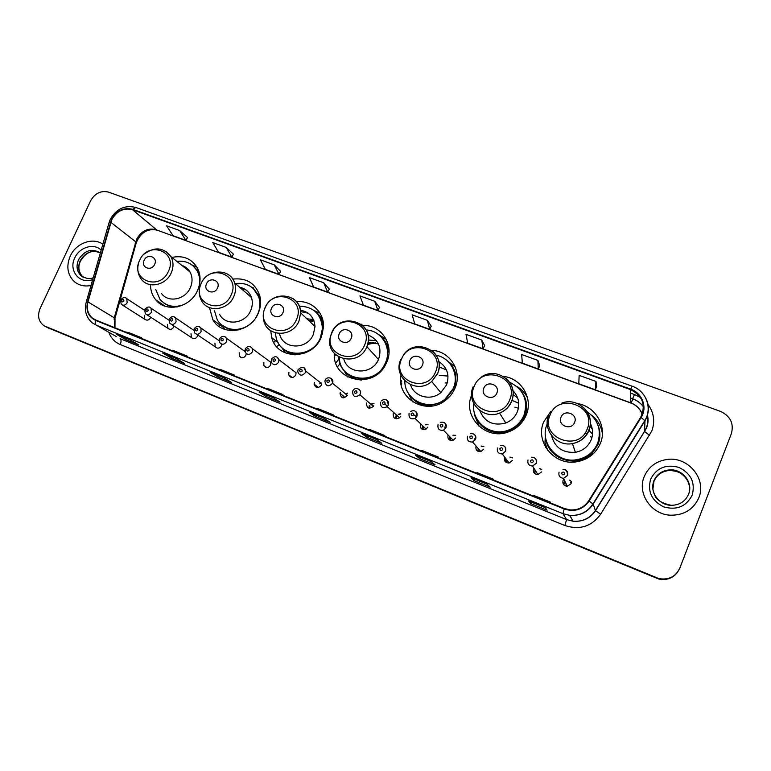 <?xml version="1.0" encoding="UTF-8"?>
<svg xmlns="http://www.w3.org/2000/svg" width="771" height="771" viewBox="0 0 771 771"><rect width="100%" height="100%" fill="white"/><g stroke="black" fill="none" stroke-linecap="round" stroke-linejoin="round"><path stroke-width="1.16" d="M550.59 411.695L543.757 421.795C534.852 441.369 553.829 465.482 575.995 461.906C587.608 460.008 595.742 453.811 600.397 443.296C607.529 426.691 595.53 406.278 577.498 403.599M545.319 435.066L545.049 441.812M545.396 444.501L546.437 448.52M471.601 395.215C462.33 416.34 485.441 440.443 507.81 432.136C516.454 429.1 522.574 423.424 526.179 415.126C533.542 398.424 521.273 378.079 503.261 376.393M477.731 424.166L478.579 425.891M400.959 375.41C396.448 398.511 426.161 415.81 445.243 400.544C449.638 397.258 452.905 393.114 455.025 388.112C462.696 371.15 449.811 350.747 431.635 350.342M334.402 353.484C331.993 380.99 373.598 390.203 385.76 364.288L386.753 362.197C394.762 344.907 381.105 324.437 362.755 325.487M270.708 330.663L271.729 337.592C277.02 360.124 312.38 360.211 321.189 337.312L323.531 327.126C324.379 312.226 311.137 299.958 296.584 301.76M209.461 307.619L212.844 319.734C221.875 336.619 250.43 332.812 258.179 313.392C260.81 307.263 261.292 301.182 259.615 295.148C255.008 282.928 246.084 277.589 232.832 279.131M150.538 285.733C150.74 291.11 152.456 295.775 155.665 299.726C165.832 313.122 190.398 307.783 197.569 290.388C200.932 282.456 200.874 274.977 197.376 267.961C191.671 258.632 183.18 255.114 171.923 257.427M167.461 324.446L167.933 328.34C170.14 329.998 172.097 329.525 173.803 326.943L174.082 326.094M191.015 333.737L191.391 337.525C193.637 339.365 195.661 338.951 197.453 336.272L197.79 335.048M214.936 343.162L215.186 346.796C217.451 348.887 219.542 348.531 221.47 345.745L221.826 344.165M239.222 352.742L239.328 356.144C241.583 358.544 243.761 358.284 245.862 355.364L246.209 353.59M263.884 362.466L263.827 365.512C266.024 368.355 268.298 368.23 270.631 365.126L270.766 362.274L267.691 360.009M288.942 372.354L288.711 374.86C290.754 378.282 293.115 378.349 295.794 375.053L296.083 372.779L278.957 359.758L278.649 362.148C275.825 365.608 273.358 365.55 271.228 361.965L271.431 359.286M314.395 382.387L314.067 384.122C315.744 388.314 318.182 388.651 321.362 385.134L321.69 383.669L305.721 371.092L305.364 372.634C302.03 376.325 299.476 375.988 297.731 371.593L298.049 369.743M340.262 392.584L340.021 393.326C341.033 398.405 343.471 399.089 347.335 395.378L332.542 383.293C328.485 387.196 325.931 386.483 324.88 381.163L325.121 380.373M366.533 402.944C366.62 408.293 368.904 409.44 373.415 406.384L373.723 405.777M393.239 413.478C392.979 418.296 395.08 419.742 399.551 417.795L400.554 416.359M420.58 423.771L420.388 424.185C419.916 428.56 421.824 430.199 426.103 429.09L427.809 427.105M448.038 434.931L447.98 435.066C447.402 439.104 449.136 440.858 453.203 440.328L455.526 438.034M476.064 446.043L476.035 446.12C475.389 449.917 477.008 451.758 480.882 451.623L483.706 449.146M504.668 457.116L504.552 457.367C503.887 460.991 505.41 462.879 509.12 463.024L512.358 460.451M533.908 468.132L533.561 468.807C532.877 472.305 534.332 474.223 537.927 474.57L541.502 471.939M563.9 479.128L563.061 480.439C562.367 483.841 563.774 485.788 567.292 486.289L571.138 483.629M144.264 315.3L144.803 319.261C146.982 320.765 148.88 320.264 150.509 317.758L150.711 317.209M599.173 429.958L599.655 431.22M524.261 396.892L525.041 397.923M452.712 367.863L453.676 368.74M456.943 373.26L456.268 372.615M373.742 342.478L367.825 343.847M244.927 350.998L243.337 350.323M564.112 482.607L564.931 481.306M569.682 480.304L571.407 481.567M535.016 471.12L535.363 470.455M539.488 468.556L541.714 469.558M510.036 457.242L512.551 457.907M481.268 446.236L483.889 446.554M453.107 435.442L455.719 435.461M425.505 424.85L428.021 424.599M398.424 414.413L400.795 413.969M371.824 404.149L374.002 403.541M345.687 394.029L347.644 393.326M527.316 396.959L526.169 395.407M602.421 431.635L600.908 427.722M47.551 327.617L658.646 579.002C666.52 580.563 672.832 578.308 677.564 572.227M45.576 326.596L658.733 578.79C668.544 580.457 675.512 576.987 679.646 568.381M70.238 256.117C66.084 266.226 67.405 274.698 74.189 281.521C78.883 285.453 84.492 286.773 91.007 285.463C84.492 286.773 78.883 285.453 74.189 281.521C67.405 274.698 66.084 266.226 70.238 256.117C75.924 243.154 92.78 236.948 102.851 244.214C92.78 236.948 75.924 243.154 70.238 256.117M644.19 476.68C636.962 493.373 651.254 514.614 670.606 515.211C684.089 515.298 693.514 509.458 698.854 497.69C706.834 479.013 688.166 456.557 667.609 459.4C656.362 460.933 648.556 466.696 644.19 476.68C636.962 493.373 651.254 514.614 670.606 515.211C684.089 515.298 693.514 509.458 698.854 497.69C706.834 479.013 688.166 456.557 667.609 459.4C656.362 460.933 648.556 466.696 644.19 476.68M111.814 219.629C116.835 210.888 123.726 207.582 132.496 209.693L630.476 389.586C642.754 395.822 646.156 405.054 640.691 417.275L588.687 500.813C584.293 507.27 578.125 510.306 570.183 509.91L564.382 508.523L95.7 320.004L92.318 317.999C87.778 313.893 86.333 308.525 87.971 301.895L111.814 219.629M111.467 219.504L87.595 301.827C85.697 310.568 88.337 316.756 95.527 320.379L564.199 508.976C574.511 512.281 582.818 509.65 589.121 501.073L641.125 417.525C647.717 407.551 642.253 392.969 630.649 389.143L132.67 209.326C123.678 207.158 116.614 210.55 111.467 219.504M46.048 326.837L658.733 578.79C666.645 580.361 672.977 578.096 677.738 571.995M596.706 386.367L595.944 381.443L579.156 375.361L578.79 383.756L595.26 389.76L596.725 386.319M539.758 365.647L537.898 360.404L521.659 354.515L522.343 363.151L538.283 368.972L539.777 365.608M484.631 345.591L481.73 340.04L466.012 334.344L467.689 343.211L483.128 348.839L484.651 345.553M431.23 326.162L427.365 320.331L412.148 314.819L414.74 323.887L429.698 329.342L431.249 326.123M187.536 237.516L179.672 230.558L166.623 225.826L173.041 235.695L185.907 240.388L187.555 237.478M233.401 254.199L226.231 247.433L212.786 242.557L218.54 252.29L231.782 257.129L233.42 254.16M280.634 271.382L274.216 264.829L260.357 259.798L265.388 269.387L279.035 274.37L280.654 271.344M329.304 289.086L323.675 282.755L309.393 277.579L313.662 287.005L327.723 292.142L329.323 289.048M379.477 307.34L374.706 301.249L359.961 295.91L363.42 305.162L377.925 310.453L379.496 307.301M731.38 433.62C734.059 423.443 730.349 415.993 720.249 411.29L108.547 192.124C100.972 190.321 94.987 193.222 90.602 200.817L40.102 308.458C37.21 315.869 38.531 321.652 44.063 325.815L658.829 578.578C668.679 580.255 675.675 576.766 679.829 568.131L731.38 433.62M431.134 461.569L435.104 464.855L419.694 458.61L415.444 455.218L431.134 461.569M487.262 484.246L490.183 487.147L474.261 480.699L471.033 477.692L487.262 484.246M545.29 507.703L547.102 510.18L530.65 503.521L528.511 500.928L545.29 507.703L528.511 500.928M273.358 397.788L280.056 402.096L266.034 396.419L259.095 392.025L273.358 397.788M224.014 377.838L231.512 382.455L217.914 376.952L210.194 372.258L224.014 377.838M176.174 358.505L184.423 363.392L171.22 358.052L162.768 353.089L176.174 358.505M129.769 339.741L138.713 344.897L125.904 339.712L116.768 334.489L129.769 339.741M376.836 439.615L381.78 443.267L366.851 437.224L361.647 433.475L376.836 439.615M324.273 418.364L330.123 422.363L315.657 416.504L309.556 412.418L324.273 418.364M315.657 416.504L316.255 415.135M366.851 437.224L367.449 435.837M125.904 339.712L126.483 338.43M171.22 358.052L171.808 356.751M217.914 376.952L218.501 375.622M266.034 396.419L266.631 395.08M530.65 503.521L531.248 502.046M474.261 480.699L474.859 479.254M419.694 458.61L420.291 457.193M374.706 301.249L377.925 310.453M323.675 282.755L327.723 292.142M274.216 264.829L279.035 274.37M226.231 247.433L231.782 257.129M179.672 230.558L185.907 240.388M427.365 320.331L429.698 329.342M481.73 340.04L483.128 348.839M537.898 360.404L538.283 368.972M595.944 381.443L595.26 389.76M330.884 414.596L333.101 414.75L318.625 408.938L316.341 408.746M333.101 414.75L332.86 415.396M280.528 394.338L282.996 394.607L268.954 388.97L266.419 388.671M282.996 394.607L282.764 395.244M231.705 374.706L234.403 375.082L220.795 369.608L218.029 369.203M234.403 375.082L234.182 375.699M184.346 355.653L187.276 356.135L174.063 350.824L171.075 350.313M187.276 356.135L187.054 356.742M138.394 337.168L141.536 337.746L128.709 332.59L125.509 331.993M141.536 337.746L141.315 338.344M382.859 435.499L384.796 435.538L369.858 429.534L367.844 429.466M384.796 435.538L384.556 436.184M436.521 457.087L438.169 456.991L422.739 450.794L421.014 450.852M438.169 456.991L437.918 457.646M491.956 479.389L493.286 479.157L477.355 472.748L475.929 472.941M493.286 479.157L493.035 479.822M549.26 502.432L550.253 502.056L533.783 495.435L532.694 495.772M550.253 502.056L549.993 502.731M154.663 264.328C158.277 257.071 147.213 252.946 144.11 260.357C140.476 267.585 151.53 271.777 154.663 264.328M161.592 293.606C168.329 303.119 185.406 299.649 190.35 287.65C192.711 282.061 192.596 276.837 189.994 271.97C188.095 268.751 185.368 266.564 181.831 265.397M199.429 284.836C200.171 279.825 199.429 275.228 197.212 271.064C192.663 263.586 185.869 260.357 176.829 261.379M199.997 277.252L197.964 271.671L193.001 265.802M185.936 267.46L183.537 266.776M214.271 321.844L214.984 321.314M164.233 303.244C168.011 305.962 172.338 307.186 177.224 306.925M155.732 289.433L159.992 299.408C166.488 306.501 174.641 308.149 184.452 304.362M218.704 326.21L220.448 325.333M195.506 266.419L191.94 264.945M217.499 287.978C221.132 280.557 209.616 276.259 206.512 283.844C202.85 291.236 214.367 295.611 217.499 287.978M219.562 314.269C225.363 326.297 245.313 323.993 250.671 310.549C252.56 306.126 252.821 301.779 251.462 297.5C249.38 291.891 245.429 288.47 239.617 287.226M255.596 318.038L257.736 314.134C260.126 308.564 260.521 303.042 258.94 297.587C254.806 286.947 246.942 282.263 235.348 283.516M260.54 303.976L259.586 298.165L253.399 288.624M251.028 296.363L249.977 296.218M245.862 289.857L241.323 288.701M273.734 342.449L275.584 340.695M222.915 325.825C227.696 329.4 233.208 330.701 239.453 329.737M214.348 310.308L217.162 319.531C223.59 331.491 241.998 332.937 252.281 322.076M276.664 346.671L279.391 344.647M224.756 329.4L222.395 326.162M253.813 288.123L251.789 287.275M282.957 312.621C286.61 305.017 274.611 300.545 271.508 308.313C267.826 315.869 279.825 320.428 282.957 312.621M279.565 333.66C282.465 349.639 307.253 350.294 313.383 334.354L314.992 326.49C314.183 317.276 309.316 311.85 300.401 310.202M275.363 332.841L276.143 337.785C280.586 358.168 312.438 358.505 320.36 337.929L322.451 328.446C321.237 314.086 313.518 306.646 299.273 306.135M322.326 334.238L323.001 328.976C323.01 322.451 320.803 316.997 316.38 312.602M313.411 319.493L306.887 318.799M308.246 313.209L300.584 311.609M313.556 319.811L308.766 320.582M313.893 320.649L309.99 321.748M335.828 363.035L339.009 358.785M334.469 356.443L335.578 354.679M283.699 349.128C290.185 354.168 297.577 355.335 305.875 352.626M337.467 366.774L340.184 363.661M285.251 352.916L281.434 347.104M314.125 310.578L318.24 312.39L314.269 310.694M351.2 338.305C354.882 330.528 342.363 325.854 339.259 333.814C335.558 341.563 348.068 346.314 351.2 338.305M343.818 358.949C347.634 374.629 372.22 375.14 378.474 359.469L378.628 359.113C382.146 347.596 378.609 339.539 368.018 334.942M338.845 357.05C338.912 380.691 374.851 386.522 384.835 364.085L385.49 362.669C392.227 348.039 381.674 330.48 366.186 329.969M378.455 343.895L368.124 342.459M375.516 342.844L367.68 344.406M400.862 382.724L401.768 381.134L400.669 379.958M339.365 357.33C339.23 381.047 375.275 387.061 385.298 364.567L385.943 363.151M401.248 385.047L401.845 383.842L400.881 382.821M347.875 377.096L343.249 369.425M376.412 340.637L368.403 340.04M378.609 334.566L386.223 339.298M447.305 382.782L445.098 382.994M439.248 375.39L448.009 376.065M422.421 365.117C426.122 357.137 413.054 352.27 409.96 360.423C406.23 368.355 419.299 373.318 422.421 365.117M410.567 384.758C414.075 396.853 430.931 401.344 440.819 392.622L446.563 384.902C449.83 374.937 447.219 367.15 438.718 361.532M404.842 380.922C404.187 400.284 429.428 412.061 444.973 399.205L453.3 388.43C459.439 374.687 450.678 357.908 436.27 355.258M411.675 397.45C421.949 406.693 433.167 407.416 445.33 399.638L453.647 388.873C456.866 380.402 456.046 372.518 451.17 365.232M446.428 369.858L439.113 366.967M441.205 363.18L438.805 361.956M412.601 401.778L407.3 391.292M445.985 359.72L455.256 367.006M518.44 408.177L514.883 407.204M511.857 400.332L518.767 403.281M496.823 393.123C500.533 384.941 486.877 379.852 483.793 388.218C480.054 396.352 493.7 401.537 496.823 393.123M479.774 410.586C484.631 422.084 493.305 426.218 505.776 423C511.212 420.812 515.067 417.072 517.351 411.772C520.194 403.705 518.681 396.631 512.792 390.569M473.789 403.638C470.965 421.351 490.587 436.935 507.973 430.295C515.491 427.529 520.82 422.518 523.962 415.27C528.376 400.226 523.605 389.22 509.65 382.262M478.743 421.776C486.434 431.056 496.254 434.025 508.214 430.671C515.712 427.915 521.032 422.913 524.164 415.675C526.863 408.688 526.651 401.845 523.538 395.166M517.659 397.942L512.994 394.473M479.273 426.527L474.444 414.914L474.637 413.719M516.686 386.338C521.456 389.124 525.08 392.959 527.547 397.875M591.858 437.832L590.422 436.531M587.02 434.275L584.861 433.312M588.842 430.189L592.523 434.083M574.607 422.402C578.337 414.008 564.054 408.678 560.98 417.275C557.211 425.611 571.494 431.037 574.607 422.402M551.525 435.519C554.677 447.488 562.628 453.088 575.388 452.307C582.915 450.823 588.177 446.65 591.193 439.798C593.313 434.14 592.986 428.618 590.22 423.24M547.159 424.079C539.17 441.667 556.402 463.236 576.226 459.786C586.413 458.013 593.554 452.5 597.631 443.258C601.717 430.324 598.219 419.81 587.145 411.714M547.844 444.867C553.838 456.027 563.341 461.106 576.342 460.114C586.509 458.35 593.631 452.847 597.708 443.614C599.51 438.988 599.973 434.246 599.077 429.38M592.301 429.283L589.979 425.929M545.434 444.713L545.772 447.45M547.641 450.206L544.856 442.043L546.167 440.511C549.771 460.181 578.125 468.315 592.147 453.3L598.055 444.414C600.676 437.533 600.493 430.729 597.525 424.011M591.511 415.145C597.612 419.944 601.245 426.122 602.421 433.697L602.411 433.61M49.614 328.668L45.672 326.634M132.496 209.693L156.426 229.729C148.013 227.657 141.421 230.799 136.66 239.126L114.272 317.7L114.6 327.598M630.553 393.114L634.514 394.54L632.577 398.684M643.467 406.77C640.585 403.069 636.923 400.4 632.471 398.752L630.659 397.99M634.514 394.54L640.499 397.499M647.775 404.091C653.875 412.398 655.234 421.351 651.832 430.95L600.638 514.228C591.579 526.554 579.647 530.313 564.835 525.494L120.228 344.512C114.725 342.151 110.928 338.084 108.836 332.291M641.125 417.525L644.99 420.821L644.527 431.452L646.32 427.895C647.929 423.693 648.238 419.414 647.255 415.029M643.467 406.837C640.634 403.04 636.952 400.313 632.432 398.626M86.304 301.827L108.952 223.002L110.446 222.231M564.199 508.976L562.936 513.65L96.269 325.179C95.17 324.379 94.92 322.779 95.527 320.379M589.121 501.073L593.207 504.08C587.618 512.262 579.792 516.021 569.73 515.356L562.936 513.65L566.627 519.596L573.084 521.215C582.635 521.861 590.066 518.295 595.376 510.527L644.527 431.452L649.606 435.393M116.517 336.648L92.269 322.856C86.217 317.594 84.184 310.742 86.179 302.29L87.595 301.827M642.06 392.767C649.394 401.518 650.367 410.866 644.99 420.821L593.207 504.08L595.376 510.527L600.638 514.228M630.649 389.143L632.21 386.223L135.898 207.495L132.67 209.326M120.228 344.512C121.365 341.669 121.326 339.722 120.103 338.681L566.627 519.596L564.835 525.494M568.333 515.298L570.039 515.895M642.166 425.361L642.484 424.32M642.166 414.364C640.181 408.861 636.383 405.016 630.765 402.828L157.13 230.144C147.839 228.245 140.929 232.322 136.4 242.345L110.812 222.289M630.476 389.586L630.832 403.031L157.13 230.144M87.971 301.895L115.004 318.23L114.975 327.752M113.954 319.03L115.004 318.23L136.4 242.345L135.185 243.569M633.058 398.973L631.025 402.925M100.326 253.004C91.913 247.954 84.656 250.19 78.555 259.711C75.982 265.976 76.753 271.267 80.859 275.594L82.468 276.625C78.478 271.71 77.823 266.515 80.492 261.032C83.673 255.885 87.036 252.888 90.602 252.05C92.983 250.97 96.173 251.25 100.182 252.878C92.038 249.553 85.369 252.194 80.174 260.791C77.611 267.036 78.372 272.317 82.468 276.625L83.239 277.271M93.272 277.599C90.332 279.439 86.188 278.774 80.859 275.594L82.989 277.136M101.174 250.074C93.898 242.836 79.432 247.163 74.787 257.871C68.205 270.592 79.76 284.788 92.713 279.545M168.454 271.276C178.255 251.365 147.993 240.244 139.609 260.405C129.653 280.046 159.867 291.717 168.454 271.276M138.539 263.345C136.968 269.301 137.903 274.582 141.344 279.198C148.283 289.067 166.025 285.395 171.22 272.905C173.697 267.084 173.591 261.658 170.911 256.608L165.938 251.404M198.966 271.768L192.499 265.378M163.693 302.868L171.615 307.388M231.146 294.917C241.015 274.543 209.519 262.969 201.125 283.593C191.102 303.678 222.549 315.831 231.146 294.917M200.932 283.959C198.552 289.751 198.725 295.264 201.443 300.488C207.418 312.978 228.168 310.52 233.796 296.507C235.781 291.901 236.071 287.381 234.663 282.928C233.449 279.381 231.319 276.596 228.274 274.592M259.972 296.507L252.637 287.949M222.096 325.217L231.984 330.682M296.45 319.531C306.366 298.685 273.57 286.629 265.176 307.745C255.085 328.292 287.843 340.946 296.45 319.531M264.867 308.13C263.162 312.207 262.795 316.322 263.769 320.476C266.727 337.11 292.517 337.717 298.965 321.083L300.661 312.891C300.43 306.829 297.953 302.126 293.231 298.762M323.386 323.3C321.989 318.423 319.3 314.52 315.32 311.58M282.562 348.184C285.925 351.807 290.118 354.043 295.12 354.891M364.519 345.186C374.484 323.839 340.29 311.272 331.915 332.899C321.748 353.928 355.913 367.131 364.519 345.186M331.453 333.303L330.142 337.814C325.131 359.238 358.293 367.931 366.717 347.075L366.88 346.699C370.176 337.438 368.21 329.882 360.992 324.022M388.97 353.012C388.545 346.584 386.03 341.245 381.423 337.004L380.807 336.464M345.119 371.632C349.33 376.682 354.795 379.486 361.532 380.045M435.528 371.959C445.542 350.082 409.864 336.975 401.508 359.132C391.282 380.672 426.932 394.453 435.528 371.959M400.814 359.498C392.034 377.53 416.485 395.263 431.721 381.5L437.735 373.424C440.954 364.211 438.969 356.549 431.779 350.458M455.304 387.418L455.815 374.523C454.755 370.041 452.625 366.177 449.406 362.939M409.777 395.272C415.261 402.934 422.865 406.481 432.589 405.912M509.679 399.908C519.741 377.491 482.473 363.796 474.146 386.512C463.853 408.591 501.102 422.98 509.679 399.908M473.153 386.782C465.848 402.279 483.398 420.031 499.579 413.083C505.265 410.789 509.303 406.866 511.703 401.325C514.835 392.237 512.869 384.527 505.834 378.195M476.565 418.402C484.67 438.275 517.302 437.253 524.752 416.542L524.772 416.485C528.068 407.56 526.988 399.282 521.553 391.649M587.184 429.129C597.274 406.124 558.329 391.813 550.031 415.126C539.69 437.755 578.635 452.808 587.184 429.129M548.711 415.28C542.225 429.543 556.498 446.843 572.448 443.604C580.332 442.034 585.854 437.658 589.015 430.478C592.012 421.65 590.162 413.969 583.445 407.416M688.493 494.462C693.235 482.945 682.007 469.115 669.247 470.474C661.894 471.274 656.786 474.926 653.924 481.432L652.873 489.325M653.981 480.911C649.317 491.705 658.848 505.313 671.271 505.313C679.559 505.159 685.332 501.458 688.59 494.221C693.563 482.636 682.268 468.527 669.363 469.915C661.981 470.724 656.853 474.387 653.981 480.911M692.204 495.136C695.442 482.646 691.018 473.413 678.943 467.419C665.98 463.949 656.555 467.872 650.657 479.167C647.332 491.484 651.659 500.716 663.648 506.875C676.707 510.508 686.219 506.595 692.204 495.136M125.924 298.03L126.714 298.647L127.186 302.714C125.48 305.335 123.495 305.865 121.24 304.294L120.478 300.006M123.871 301.124C123.852 299.312 123.129 299.023 121.702 300.266C121.722 302.087 122.444 302.367 123.871 301.124M150.123 307.504L151.029 308.246L151.424 312.226C149.641 314.925 147.598 315.416 145.295 313.701L144.64 309.499M148.119 310.636C148.09 308.805 147.357 308.516 145.921 309.769C145.95 311.6 146.683 311.889 148.119 310.636M174.728 317.122L175.759 318.028L176.058 321.892C174.159 324.687 172.049 325.131 169.716 323.213L169.186 319.136M172.762 320.302C172.723 318.452 171.972 318.163 170.516 319.425C170.564 321.276 171.307 321.565 172.762 320.302M199.718 326.894L200.913 328.032L201.077 331.703C199.053 334.633 196.865 335.009 194.514 332.831L194.128 328.928M197.8 330.123C197.742 328.253 196.99 327.954 195.526 329.227C195.574 331.096 196.335 331.395 197.8 330.123M225.122 336.831L226.501 338.286L226.52 341.688C224.313 344.762 222.029 345.032 219.677 342.526L219.475 338.883M223.243 340.107C223.185 338.218 222.414 337.92 220.93 339.201C220.998 341.09 221.769 341.389 223.243 340.107M250.941 346.931L252.522 348.839L252.368 351.836C249.91 355.084 247.539 355.219 245.245 352.251L245.245 349.003M249.11 350.256C249.033 348.347 248.252 348.039 246.759 349.33C246.836 351.239 247.616 351.547 249.11 350.256M277.194 357.204L278.957 359.758C277.213 355.932 274.727 355.73 271.498 359.141M275.411 360.568C275.324 358.64 274.524 358.332 273.021 359.633C273.107 361.56 273.898 361.878 275.411 360.568M317.363 387.63L317.401 386.685M303.89 367.642L305.721 371.092C304.892 366.582 302.357 366.08 298.117 369.598M302.145 371.063C302.049 369.107 301.239 368.789 299.717 370.109C299.813 372.056 300.623 372.374 302.145 371.063M321.671 383.042L319.705 383.833M343.741 396.313L343.721 397.894M342.912 397.836L343.153 395.841M331.029 378.262L332.706 382.83C334.219 377.327 326.133 376.229 325.189 380.219M329.333 381.722C329.217 379.756 328.398 379.428 326.865 380.758C326.971 382.724 327.8 383.052 329.333 381.722M347.605 393.094L345.427 393.817M369.955 405.835L369.733 408.312M368.866 408.158L369.251 405.671M358.631 389.066C360.394 390.309 360.905 392.005 360.173 394.135L359.835 394.771C355.103 397.981 352.704 396.786 352.646 391.176M356.983 392.574C356.857 390.579 356.019 390.251 354.467 391.591C354.593 393.576 355.431 393.904 356.983 392.574M373.964 403.349L371.583 403.937M396.342 416.253L396.169 418.875M395.224 418.605L395.6 416.07M386.714 400.053C388.488 401.325 389.008 403.031 388.276 405.16L387.225 406.674C382.532 408.726 380.325 407.223 380.623 402.163M385.115 403.609C384.97 401.595 384.112 401.257 382.551 402.607C382.686 404.621 383.544 404.948 385.115 403.609M400.756 413.796L398.202 414.22M423.356 426.44L423.019 429.563M422.007 429.158L422.383 426.652M415.29 411.232C417.063 412.524 417.593 414.239 416.87 416.388L415.068 418.46C410.567 419.636 408.572 417.93 409.083 413.323M413.719 414.837C413.564 412.793 412.697 412.456 411.116 413.815C411.271 415.848 412.138 416.186 413.719 414.837M427.982 424.445L425.313 424.657M450.476 437.485L450.303 440.395M449.223 439.807L449.599 437.398M444.366 422.604C446.149 423.925 446.679 425.659 445.956 427.799L443.508 430.218C439.239 430.777 437.417 428.936 438.034 424.686M442.833 426.257C442.67 424.195 441.783 423.848 440.183 425.216C440.357 427.279 441.234 427.626 442.833 426.257M455.68 435.326L452.934 435.268M478.155 448.471L478.02 451.353M473.953 434.189C475.736 435.528 476.276 437.273 475.562 439.412L472.584 442.024C468.508 442.168 466.812 440.241 467.496 436.251M472.459 437.88C472.276 435.788 471.38 435.442 469.77 436.82C469.953 438.901 470.85 439.258 472.459 437.88M483.851 446.428L481.123 446.062M506.402 459.41L506.171 462.417M505.005 461.309L505.381 459.42M509.12 463.024L502.287 453.946L505.603 451.151C506.142 447.122 504.513 445.195 500.697 445.349C504.716 445.349 506.374 447.315 505.689 451.237L502.287 453.946C498.374 453.801 496.765 451.825 497.478 448.018M502.615 449.705C502.413 447.594 501.497 447.238 499.868 448.626C500.071 450.736 500.986 451.093 502.615 449.705M512.522 457.801L509.92 457.078M535.267 470.3L534.766 473.577M533.628 472.083L533.975 470.705M537.927 474.57L532.597 466.05L536.259 463.169C536.809 459.265 535.247 457.29 531.585 457.242C535.479 457.482 537.069 459.497 536.356 463.275L532.597 466.05C528.81 465.694 527.277 463.67 528 459.988M533.31 461.742C533.089 459.612 532.163 459.246 530.515 460.653C530.727 462.783 531.662 463.149 533.31 461.742M541.695 469.472L539.401 468.402M571.417 482.424L570.607 482.415M565.047 485.759L566.425 484.458M564.864 481.171L563.823 484.786M562.849 482.81L563.052 482.183M567.292 486.289L563.524 478.338L567.475 475.408C567.389 470.898 565.885 468.893 562.965 469.385C566.762 469.809 568.304 471.852 567.581 475.524L563.524 478.338C559.823 477.818 558.339 475.765 559.071 472.189M564.555 474.011C564.324 471.852 563.379 471.476 561.712 472.893C561.943 475.052 562.897 475.418 564.555 474.011M571.398 481.49L569.615 480.16M278.225 342.825L271.729 337.592M223.127 327.309L212.844 319.734M165.013 306.174L155.665 299.726M146.683 314.597L167.933 328.34M171.374 324.312L191.391 337.525M196.518 334.18L215.186 346.796M241.68 357.773L239.328 356.144M266.737 367.594L263.827 365.512M292.334 377.53L288.711 374.86M318.365 387.418L314.067 384.122M344.001 396.525L340.021 393.326M122.406 305.046L144.803 319.261M647.351 414.711C648.507 419.318 648.218 423.819 646.474 428.204L595.54 510.73C590.133 518.449 582.654 521.938 573.084 521.215L569.73 515.356C579.725 515.944 587.483 512.108 593.015 503.839L644.864 420.494C652.632 408.293 646.04 390.781 632.21 386.223M110.147 219.668L109.135 222.356M110.32 219.282C116.469 208.71 124.989 204.787 135.898 207.495M632.471 398.752L630.668 398.096M92.318 317.999L96.009 320.119M643.053 423.934L643.216 423.144M642.301 414.017C640.094 408.765 636.268 405.103 630.832 403.031M324.312 418.393L309.643 412.466M273.397 397.817L259.201 392.073M224.062 377.877L210.3 372.306M176.231 358.534L162.893 353.147M129.827 339.78L116.893 334.547M376.874 439.643L361.724 433.514M431.162 461.588L415.502 455.256M487.282 484.275L471.081 477.721M189.994 271.97L170.911 256.608C163.529 247.337 154.672 246.469 144.341 254.006M197.964 271.671L197.212 271.064M251.462 297.5L234.663 282.928C230.192 268 207.245 268.607 201.096 283.593M259.586 298.165L258.94 297.587M314.992 326.49L300.661 312.891C301.008 293.529 272.259 289.578 265.041 307.735M323.001 328.976L322.451 328.446M331.636 332.879C340.869 309.701 377.327 323.618 366.88 346.699L378.474 359.469M385.298 364.567L384.835 364.085M385.992 339.086L380.807 336.474M403.378 355.065C415.983 336.079 447.161 352.318 437.649 373.318L431.721 381.5L440.819 392.622M455.815 374.523C454.755 370.08 452.644 366.254 449.483 363.025M481.538 376.942C497.122 365.811 519.452 383.486 511.558 401.132C509.217 406.751 505.217 410.731 499.579 413.083L505.776 423M525.321 417.044L524.772 416.485C527.981 407.782 526.988 399.629 521.794 392.025M561.934 403.05C577.999 396.689 595.732 414.316 588.832 430.208C585.729 437.485 580.274 441.947 572.448 443.604L575.388 452.307M592.716 454.292L592.147 453.3L598.007 444.366C600.416 438.034 600.426 431.673 598.017 425.303M671.271 505.313C661.894 503.357 656.4 499.965 654.781 495.136C652.391 490.375 652.093 485.585 653.885 480.747C656.853 474.223 662.019 470.609 669.363 469.915L669.247 470.474C676.186 470.773 681.188 472.652 684.253 476.112M144.408 310.202L126.714 298.647C125.239 296.816 123.177 297.23 120.527 299.89M168.897 320.138L151.029 308.246C149.584 306.27 147.473 306.646 144.697 309.373M193.8 330.306L175.759 318.028C173.494 315.927 171.326 316.255 169.244 319.011M219.147 340.734L200.913 328.032C198.59 325.68 196.345 325.931 194.186 328.803M245.005 351.518L226.501 338.286C224.255 335.587 221.932 335.742 219.542 338.748M270.766 362.274L252.522 348.839C250.199 345.678 247.79 345.687 245.303 348.868M352.81 390.83C355.498 385.625 362.486 390.367 360.163 394.126L359.835 394.771L373.415 406.384M381.452 400.872C385.413 397.952 387.678 399.378 388.247 405.141L387.225 406.674L399.551 417.795M387.524 406.365L384.883 403.975M410.644 411.396C414.856 409.642 416.918 411.29 416.822 416.34L415.068 418.46L426.103 429.09M416.485 417.101L414.48 415.145M440.26 422.373C444.53 421.573 446.419 423.356 445.898 427.741L443.508 430.218L453.203 440.328M445.754 428.233L444.616 427.028M470.271 433.707C474.29 433.292 476.035 435.172 475.485 439.345L472.584 442.024L480.882 451.623M475.379 439.807L474.522 438.786"/></g></svg>
